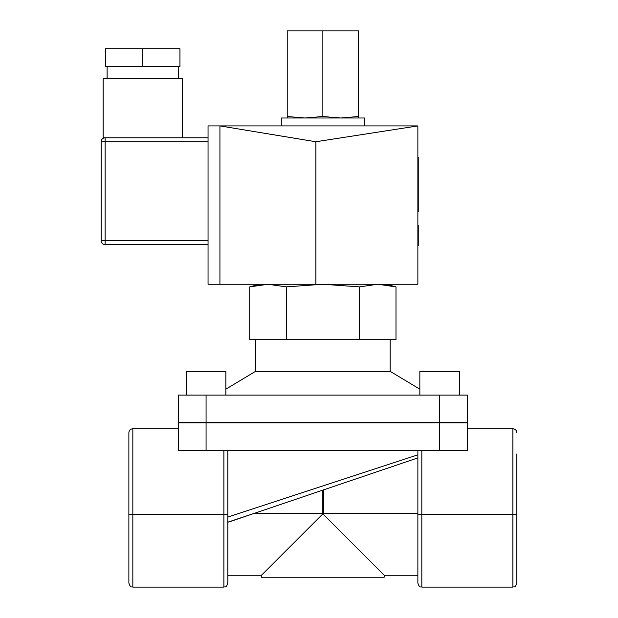 <?xml version="1.0" encoding="UTF-8"?>
<svg xmlns="http://www.w3.org/2000/svg" width="618" height="618" viewBox="0 0 618 618"><rect width="100%" height="100%" fill="white"/><g stroke="black" fill="none" stroke-linecap="round" stroke-linejoin="round"><path stroke-width="0.93" d="M286.288 286.883L268.003 284.257L249.718 286.883L249.718 339.684L359.421 339.684L359.421 286.883L322.859 284.257L286.288 286.883L286.288 339.684M359.421 339.684L395.991 339.684L395.991 286.883L377.706 284.257L359.421 286.883M322.295 490.298L322.295 513.303L254.431 513.303L227.849 522.171L227.849 517.05L227.849 522.171L229.108 521.893L417.868 457.907L417.868 454.817L227.849 517.05L227.849 450.522L227.849 583.145C225.894 588.637 225.076 586.297 223.886 587.1L223.886 514.47L227.849 514.454M417.868 514.454L417.868 583.145C419.815 588.637 420.634 586.297 421.824 587.1L421.824 514.47L417.868 514.454L417.868 450.522M225.864 389.162L255.558 371.348L390.151 371.348L419.846 389.162M390.151 339.684L390.151 371.348M516.833 514.454L512.87 514.47L512.87 587.1C514.045 586.343 514.948 588.552 516.833 583.145L516.833 453.906M421.824 450.522L421.824 514.47L512.87 514.47L512.87 428.753C515.273 428.992 516.594 430.313 516.833 432.708C516.594 430.313 515.273 428.992 512.87 428.753L467.347 428.753M128.876 514.454L128.876 583.145C130.792 588.583 131.696 586.343 132.839 587.1L132.839 514.47L128.876 514.454L128.876 432.708L128.876 513.867M223.886 450.522L223.886 514.47L132.839 514.47L132.839 428.753C130.437 428.992 129.116 430.313 128.876 432.708C129.116 430.313 130.437 428.992 132.839 428.753L178.363 428.753M439.637 450.522L178.363 450.522L178.363 422.812L467.347 422.812L467.347 450.522L439.637 450.522L439.637 422.418L467.347 422.418L467.347 395.103L178.363 395.103L178.363 422.418L439.637 422.418L439.637 395.103M417.868 575.227L384.218 575.227L322.859 513.867L323.415 513.303L417.868 513.303M322.295 513.303L322.859 513.867L261.499 575.227L261.499 577.204L384.218 577.204L384.218 575.227M186.281 395.103L186.281 371.348L225.864 371.348L225.864 395.103M419.846 395.103L419.846 371.348L459.429 371.348L459.429 395.103M465.369 422.812L465.369 422.418M180.34 422.812L180.34 422.418M417.868 225.887L418.262 225.887L418.262 245.701L417.868 245.701M417.868 245.122L418.262 245.122M417.868 225.431L418.262 225.887M417.868 211.804L418.262 211.804L418.262 164.682L417.868 164.682M417.868 157.157L418.262 157.157L418.262 164.682M417.868 125.91L417.868 284.257L315.891 284.257L315.891 141.746L219.931 125.91L417.868 125.91L315.891 141.746M219.931 284.257L208.05 284.257L208.05 125.91L219.931 125.91L219.931 284.257L315.891 284.257M101.167 141.746L105.13 141.746L105.13 137.783L103.144 137.783L103.144 78.401L182.318 78.401L182.318 137.783L105.13 137.783A3.955 3.955 0 0 0 101.167 141.746L101.167 240.711A3.955 3.955 0 0 0 105.13 244.674L105.13 240.711L101.167 240.711A3.955 3.955 0 0 0 105.13 244.674L208.05 244.674M101.167 177.768L101.167 204.689M208.05 137.783L105.13 137.783M142.735 48.714L105.523 48.714L105.523 66.528L142.735 66.528L142.735 48.714L179.946 48.714L179.946 66.528L142.735 66.528M364.419 125.91L364.419 117.992L281.29 117.992L281.29 125.91M287.223 117.992L287.223 116.516L305.045 117.992L322.859 116.516L340.672 117.992L358.486 116.516L358.486 117.992M358.486 116.516L358.486 30.9L322.859 30.9L322.859 116.516M287.223 116.516L287.223 30.9L322.859 30.9M323.415 513.303L323.415 489.92M206.072 450.522L206.072 395.103M208.05 240.711L105.13 240.711L105.13 141.746L208.05 141.746M259.514 284.257L249.718 286.883M386.196 284.257L395.991 286.883M255.558 371.348L255.558 339.684M512.87 587.1L421.824 587.1M132.839 587.1L223.886 587.1M227.849 575.227L261.499 575.227M417.868 225.454L418.262 225.454M417.868 210.058L418.262 210.058M107.107 66.528L107.107 78.401M178.363 66.528L178.363 78.401"/></g></svg>
